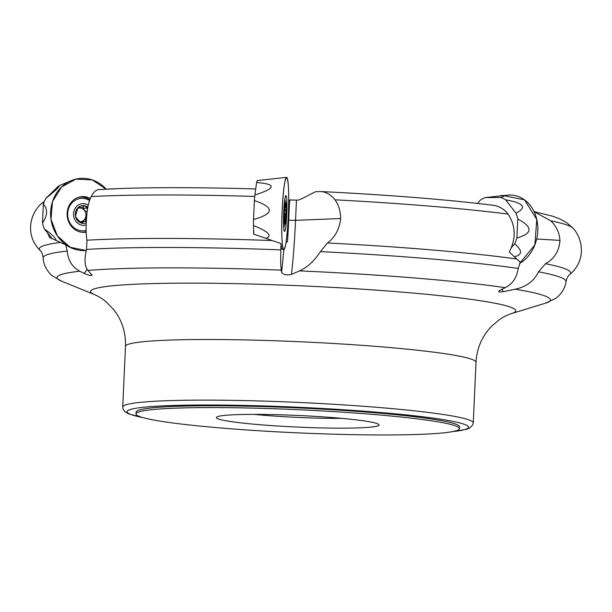 <?xml version="1.0" encoding="UTF-8"?>
<svg xmlns="http://www.w3.org/2000/svg" width="612" height="612" viewBox="0 0 612 612"><rect width="100%" height="100%" fill="white"/><g stroke="black" fill="none" stroke-linecap="round" stroke-linejoin="round"><path stroke-width="0.92" d="M501.863 289.139A94.432 77.058 -81.6 0 0 503.248 291.717L500.05 292.046L498.658 291.572L498.78 290.96L505.221 287.663C512.451 284.083 516.773 277.687 518.196 268.461L520.231 262.288L509.261 251.96C516.207 238.466 515.809 225.836 508.052 214.078C504.074 209.059 499.17 206.137 493.349 205.311A248.74 17.786 2.6 0 0 320.887 191.548L315.387 191.77L302.305 198.456L298.778 200.002L296.46 200.147L295.542 220.335A94.432 8.377 -87.8 0 1 291.473 274.398C286.653 275.454 283.356 274.773 281.597 272.34A90.438 8.017 -87.8 0 0 283.761 249.65A36.177 3.205 -87.8 0 1 281.78 221.406A36.177 3.205 -87.8 0 1 286.592 177.365A36.177 3.205 -87.8 0 1 288.313 216.227A36.177 3.205 -87.8 0 1 283.769 249.65L282.43 249.436A36.009 3.19 -87.8 0 1 280.954 243.561L253.636 234.105L253.628 229.523M78.604 250.124A36.177 32.727 -96.2 0 1 51.561 222.523A36.177 32.727 -96.2 0 1 71.114 180.678A36.177 32.727 -96.2 0 1 106.236 189.169L92.175 179.905L75.949 179.117L61.537 187.004L52.471 201.639L50.987 219.425L57.436 235.995L70.242 247.294L86.269 250.537A36.177 32.727 -96.2 0 1 78.604 250.124L78.053 250.017A36.009 32.574 -96.2 0 1 65.599 244.716L49.618 237.601L47.621 233.019M92.052 275.339L88.029 270.435C84.64 266.488 84.142 259.48 86.529 249.428A261.691 18.712 2.6 0 1 154.974 247.493A261.691 18.712 2.6 0 1 280.854 249.887C280.548 259.167 280.678 265.914 281.252 270.137L281.597 272.34M91.815 274.635C92.129 276.111 89.597 275.706 84.219 273.411L79.759 271.231C72.162 267.039 67.993 260.307 67.259 251.035L65.599 244.716M503.248 291.717L515.205 289.208C526.312 286.837 534.077 281.038 538.506 271.812A261.691 18.712 2.6 0 1 566.008 281.604C566.788 278.093 568.058 275.706 569.826 274.421A265.968 19.018 2.6 0 0 545.506 263.703C554.457 258.708 559.269 250.928 559.942 240.371C559.414 232.69 556.346 226.165 550.746 220.802A267.069 19.094 2.6 0 1 573.146 228.284A267.069 19.094 2.6 0 1 573.169 228.314C583.221 239.292 586.189 260.766 569.826 274.421M291.473 274.398L299.505 270.894C307.086 267.597 314.063 261.179 320.436 251.631A261.691 18.712 2.6 0 1 518.196 268.461M320.887 191.548C326.288 192 330.977 194.754 334.971 199.81C338.551 204.683 340.463 210.926 340.685 218.538C339.476 229.102 335.07 237.249 327.466 242.979L320.436 251.631M534.131 211.744L550.746 220.802M340.685 218.538L295.542 220.335A5.653 0.405 2.6 0 1 288.711 220.129L289.629 199.963L296.46 200.147M290.065 200.453L288.719 200.399A36.177 3.205 -87.8 0 1 285.972 242.742L287.518 241.549A95.265 8.446 -87.8 0 0 288.711 220.129M86.529 249.428L86.958 240.202C85.864 233.838 85.825 225.338 86.843 214.705C87.493 207.147 88.939 201.103 91.188 196.567C93.659 191.877 96.344 189.552 99.251 189.582A248.74 17.786 2.6 0 1 117.389 188.657A248.74 17.786 2.6 0 1 165.141 187.693A248.74 17.786 2.6 0 1 255.717 188.97M280.954 243.561L280.854 249.887M205.158 407.584A161.882 11.574 2.6 0 1 372.723 414.393A161.882 11.574 2.6 0 1 459.421 428.614A161.882 11.574 2.6 0 1 297.187 432.829A161.882 11.574 2.6 0 1 136.002 413.926A161.882 11.574 2.6 0 1 205.158 407.584M251.157 414.385A81.419 5.822 2.6 0 1 332.829 417.598A81.419 5.822 2.6 0 1 378.859 424.537A81.419 5.822 2.6 0 1 297.447 427.084A81.419 5.822 2.6 0 1 216.602 417.17A81.419 5.822 2.6 0 1 251.157 414.385M136.002 413.926L136.086 412.121A161.882 11.574 2.6 0 1 205.242 405.787A161.882 11.574 2.6 0 1 372.807 412.587A161.882 11.574 2.6 0 1 459.505 426.809L459.421 428.614M545.506 263.703L538.506 271.812M341.756 418.356A72.377 5.171 2.6 0 1 254.118 414.378M86.315 222.822A8.905 8.055 -96.2 0 1 80.868 222.89A8.905 8.055 -96.2 0 1 75.46 216.166A8.905 8.055 -96.2 0 1 77.938 207.766A8.905 8.055 -96.2 0 1 85.818 206.083A8.905 8.055 -96.2 0 1 87.83 207.2M88.25 205.211A10.855 9.815 83.8 0 0 75.697 207.499A10.855 9.815 83.8 0 0 76.056 221.582A10.855 9.815 83.8 0 0 86.216 224.918M89.566 200.537A16.279 14.726 83.8 0 0 80.669 198.403A16.279 14.726 83.8 0 0 68.605 208.554A16.279 14.726 83.8 0 0 71.474 225.231A16.279 14.726 83.8 0 0 84.158 230.77A16.279 14.726 83.8 0 0 86.101 230.41M79.323 221.773A6.923 6.265 83.8 0 0 81.021 221.674L84.555 221.269L82.949 221.965L82.605 222.975L80.868 222.89L76.531 218.071M76.37 218.033L75.46 216.166L77.938 207.766L79.812 207.315L81.541 207.743L83.905 206.014L85.16 205.9L87.057 207.881L87.386 209.832M76.768 217.979L76.362 218.025L76.768 217.979M84.555 221.269L86.437 221.697M79.315 206.955L79.812 207.315L78.252 207.483M77.403 208.386A6.923 6.265 -96.2 0 1 78.229 208.118M79.713 207.958A6.923 6.265 -96.2 0 1 84.357 210.344A6.923 6.265 -96.2 0 1 85.68 217.138A6.923 6.265 -96.2 0 1 81.021 221.674L79.751 222.24M85.412 221.276L85.68 217.138L86.789 215.485M86.522 219.28L85.795 219.364M86.024 211.415L87.187 211.285L86.024 211.415L84.357 210.344L83.125 207.001M87.111 211.89L86.583 211.354M87.057 207.881L83.637 208.256M81.182 207.805L77.571 208.164M82.758 222.485L80.501 222.73M284.45 220.381L285.467 220.251A8.905 0.788 -87.8 0 1 284.756 222.294A8.905 0.788 -87.8 0 1 284.634 221.904A8.905 0.788 -87.8 0 1 284.373 215.156A8.905 0.788 -87.8 0 1 284.962 206.764A8.905 0.788 -87.8 0 1 285.437 204.714A8.905 0.788 -87.8 0 1 285.804 205.119A8.905 0.788 -87.8 0 1 286.056 211.859A8.905 0.788 -87.8 0 1 285.467 220.251L285.33 214.101L284.404 214.07M284.213 220.58A10.855 0.964 92.2 0 0 285.085 223.923A10.855 0.964 92.2 0 0 286.179 213.55A10.855 0.964 92.2 0 0 285.896 203.123A10.855 0.964 92.2 0 0 284.641 207.606A10.855 0.964 92.2 0 0 284.213 220.58M285.062 205.517L285.804 205.119L284.779 208.271M284.718 208.891L285.008 209.862L285.659 209.954M285.475 210.023L286.056 211.859L285.33 214.101M285.452 214.101L284.404 214.047M285.115 218.002L284.358 217.971M285.36 206.879L284.947 206.864M511.456 247.539L514.669 243.828A32.65 26.645 -81.6 0 0 516.918 237.984L517.775 219.035A32.65 26.645 -81.6 0 0 516.054 213.213L505.65 199.864A32.65 26.645 -81.6 0 0 500.96 197.477L485.385 197.554A32.65 26.645 -81.6 0 0 480.481 199.986L477.513 203.429M504.036 195.733L524.476 199.818L536.793 219.471L534.857 244.899L519.634 263.435A36.177 29.521 -81.6 0 0 536.051 241.426A36.177 29.521 -81.6 0 0 508.327 195.067L485.385 197.554M500.96 197.477C505.237 195.932 505.129 195.297 500.639 195.572M516.054 213.213C527.223 207.392 523.75 202.947 505.65 199.864M516.918 237.984C532.761 233.417 533.044 227.098 517.775 219.035M515.059 256.558C522.449 254.592 522.319 250.354 514.669 243.828M52.089 238.573L44.424 229.049A32.65 29.537 -96.2 0 1 42.496 223.051L43.353 204.094A32.65 29.537 -96.2 0 1 45.816 198.441L58.591 185.994A32.65 29.537 -96.2 0 1 60.144 185.283L71.114 180.678M86.124 232.17A17.909 16.203 -96.2 0 1 82.85 232.346A17.909 16.203 -96.2 0 1 67.236 216.22A17.909 16.203 -96.2 0 1 79.055 197.141A17.909 16.203 -96.2 0 1 90.316 198.502M86.116 231.696A17.633 15.958 -96.2 0 1 82.031 232.277M78.267 197.378A17.633 15.958 -96.2 0 1 89.857 199.711M45.816 198.441C56.212 189.995 60.473 185.841 58.591 185.994M42.496 223.051C47.606 215.462 47.889 209.143 43.353 204.094M56.388 240.654C55.225 237.555 51.232 233.692 44.424 229.049M253.804 234.144L253.475 225.537A32.65 2.892 -87.8 0 1 253.536 219.524L254.393 200.568A32.65 2.892 -87.8 0 1 254.867 194.922L256.627 182.537A32.65 2.892 -87.8 0 1 257.239 180.563L286.592 177.365M286.753 214.858A17.909 1.591 -87.8 0 1 284.511 231.405A17.909 1.591 -87.8 0 1 283.631 213.45A17.909 1.591 -87.8 0 1 285.903 195.618A17.909 1.591 -87.8 0 1 286.753 214.858M254.867 194.922C276.089 188.244 276.67 184.113 256.627 182.537M253.536 219.524C274.199 213.68 274.49 207.369 254.393 200.568M266.358 238.244C272.47 235.674 268.178 231.435 253.475 225.537M288.313 216.227C287.135 237.961 285.559 249.069 283.578 249.551C281.795 245.764 281.313 232.843 282.124 210.788C283.302 189.062 284.878 177.954 286.852 177.465C288.635 181.251 289.124 194.172 288.313 216.227M79.759 271.231A246.919 17.656 2.6 0 0 61.728 281.237L94.592 294.663A212.808 15.216 2.6 0 1 181.489 283.157A212.808 15.216 2.6 0 1 419.909 293.683A212.808 15.216 2.6 0 1 511.471 313.596L545.422 303.208L555.398 298.557C556.27 298.289 564.792 291.733 566.008 281.604M88.029 270.435A246.919 17.656 2.6 0 1 162.555 267.888A246.919 17.656 2.6 0 1 281.252 270.137M515.205 289.208A246.919 17.656 2.6 0 1 545.422 303.208M299.505 270.894A246.919 17.656 2.6 0 1 505.221 287.663M334.971 199.81A267.069 19.094 2.6 0 1 508.052 214.078M327.466 242.979A265.968 19.018 2.6 0 1 516.459 258.96M91.188 196.567A267.069 19.094 2.6 0 1 154.262 194.983A267.069 19.094 2.6 0 1 254.73 196.452M86.958 240.202A265.968 19.018 2.6 0 1 152.924 238.451A265.968 19.018 2.6 0 1 271.422 240.531M61.728 281.237L52.211 275.706C51.362 275.362 43.475 268.064 43.177 257.859C42.718 254.301 41.67 251.8 40.025 250.362C24.97 235.283 29.873 214.169 40.874 204.14A267.069 19.094 2.6 0 1 40.897 204.117A267.069 19.094 2.6 0 1 43.942 202.465M43.177 257.859A261.691 18.712 2.6 0 1 67.259 251.035M40.025 250.362A265.968 19.018 2.6 0 1 59.953 242.497M142.818 417.598A170.924 12.217 2.6 0 1 200.07 405.022A170.924 12.217 2.6 0 1 407.867 415.089A170.924 12.217 2.6 0 1 452.299 431.651M143.59 417.812L128.619 413.88L124.947 411.761L122.974 408.847L122.737 407.003A175.445 12.546 2.6 0 1 197.684 400.133A175.445 12.546 2.6 0 1 379.295 407.508A175.445 12.546 2.6 0 1 473.26 422.915L472.869 424.713L469.825 427.972L466.742 429.249L451.511 431.797M122.737 407.003L125.491 346.384A175.445 12.546 2.6 0 1 200.438 339.515A175.445 12.546 2.6 0 1 382.049 346.889A175.445 12.546 2.6 0 1 476.014 362.296L473.26 422.915M87.179 269.311A90.438 81.817 -96.2 0 1 84.219 273.411M536.686 239.024L559.942 240.371M86.529 219.211L85.741 219.295M82.765 222.401L80.371 222.661M87.011 207.973L83.614 208.34M79.851 207.392L78.145 207.575M285.062 217.933L284.358 217.903M285.246 210.031L284.626 210.008M534.069 211.614L552.475 216.158L559.467 218.767L566.842 222.822L573.146 228.284M117.389 188.657L98.991 189.598M40.897 204.117L44.424 201.287M511.471 313.596C507.623 314.79 503.569 316.825 499.308 319.686L491.161 326.67L487.672 330.709C480.611 339.79 476.725 350.316 476.014 362.296M94.592 294.663C98.31 296.208 102.166 298.595 106.151 301.838L113.633 309.527L116.739 313.864C122.951 323.549 125.865 334.382 125.491 346.384M82.314 230.969L84.158 230.77M78.818 198.602L80.669 198.403M283.677 227.412A36.177 36.177 0 0 0 285.085 223.923M285.896 203.123A36.177 36.177 0 0 0 284.764 199.535M285.33 210.046L284.626 210.023"/></g></svg>
